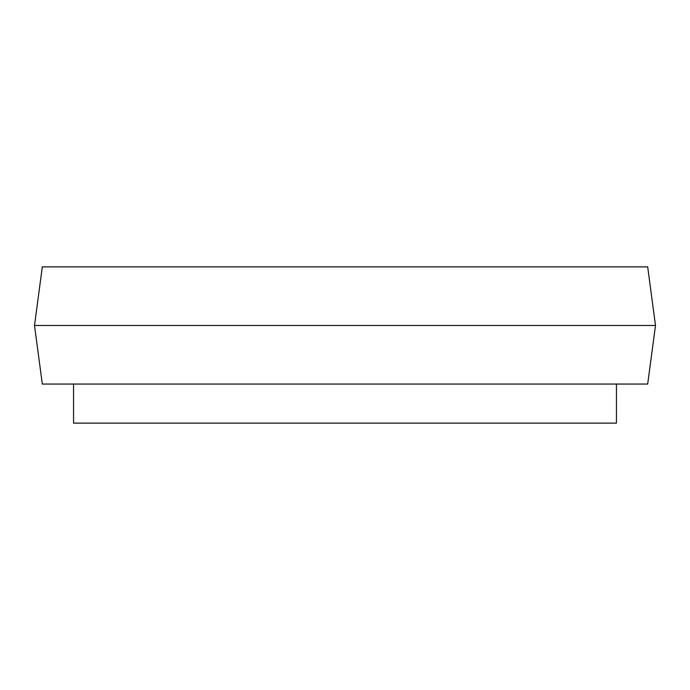 <?xml version="1.0" encoding="UTF-8"?>
<svg xmlns="http://www.w3.org/2000/svg" width="690" height="690" viewBox="0 0 690 690"><rect width="100%" height="100%" fill="white"/><g stroke="black" fill="none" stroke-linecap="round" stroke-linejoin="round"><path stroke-width="1.03" d="M647.686 266.883L42.314 266.883L34.5 325.473L655.5 325.473L647.686 266.883M655.5 325.473L647.686 384.054L42.314 384.054L34.5 325.473M73.554 384.054L73.554 423.117L616.446 423.117L616.446 384.054"/></g></svg>
